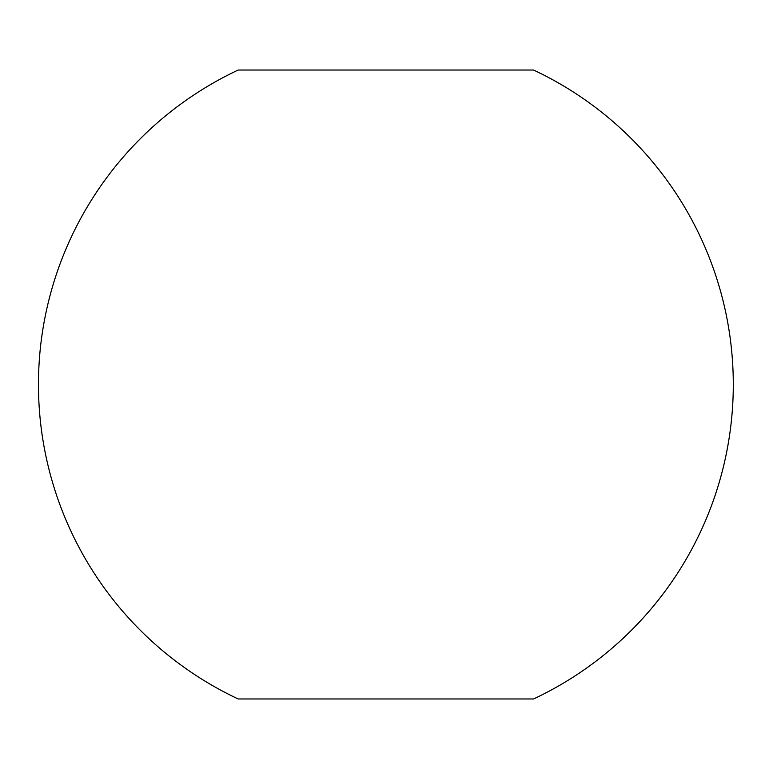 <?xml version="1.0" encoding="UTF-8"?>
<svg xmlns="http://www.w3.org/2000/svg" width="769" height="769" viewBox="0 0 769 769"><rect width="100%" height="100%" fill="white"/><g stroke="black" fill="none" stroke-linecap="round" stroke-linejoin="round"><path stroke-width="1.15" d="M533.551 70.027L238.198 70.027A347.425 347.425 0 0 0 238.198 698.973L533.551 698.973A347.425 347.425 0 0 0 533.551 70.027"/></g></svg>

